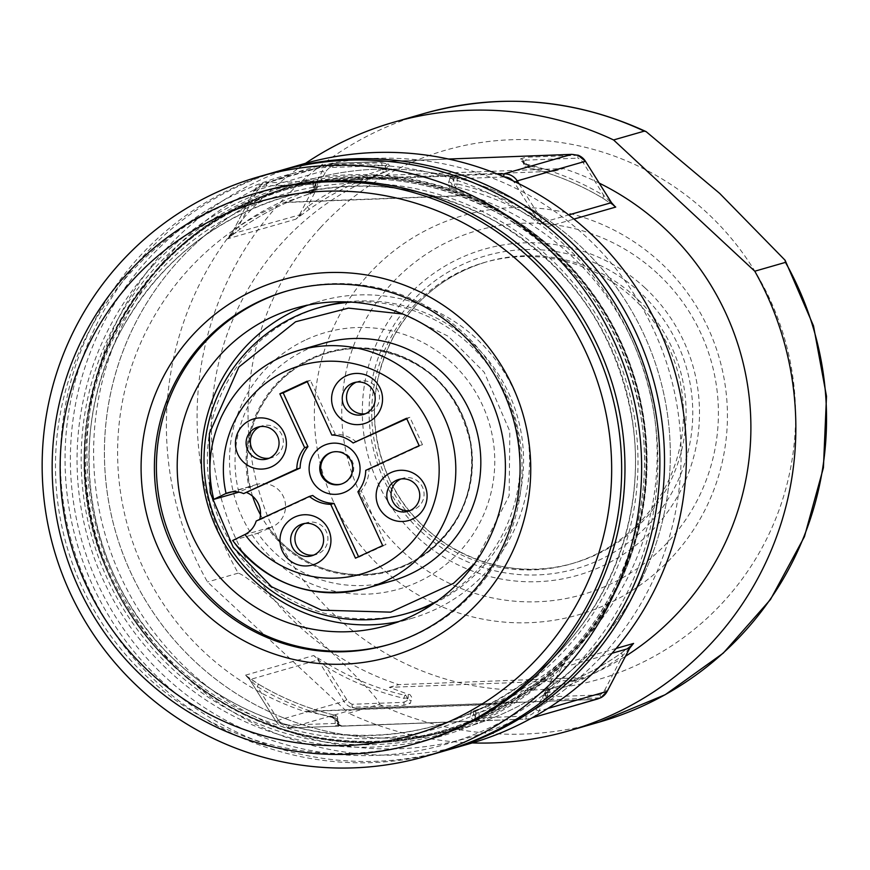 <?xml version="1.0" encoding="UTF-8"?>
<svg xmlns="http://www.w3.org/2000/svg" width="870" height="870" viewBox="0 0 870 870"><rect width="100%" height="100%" fill="white"/><g stroke="black" fill="none" stroke-linecap="round" stroke-linejoin="round"><path stroke-width="0.65" stroke-dasharray="4.35 3.26" d="M250.234 487.2A113.1 112.35 74 0 1 366.15 348.718A113.1 112.35 74 0 1 467.581 430.487A113.1 112.35 74 0 1 425.093 553.646A113.1 112.35 74 0 1 269.124 528.297L272.517 526.731A22.62 22.468 -106 0 0 284.12 498.336A22.62 22.468 -106 0 0 253.616 485.634L238.848 492.17A123.649 122.833 -106 0 1 306.273 349.707A123.649 122.833 -106 0 1 323.749 343.204M306.381 339.604A133.447 132.566 74 0 1 494.236 473.236A133.447 132.566 74 0 1 285.784 569.611A133.447 132.566 74 0 1 306.381 339.604M232.747 540.444L257.748 533.256A123.649 122.833 -106 0 0 392.109 580.856M257.748 533.256L268.069 528.721A113.883 113.133 -106 0 0 420.079 557.855A113.883 113.133 -106 0 0 458.577 407.367A113.883 113.133 -106 0 0 311.688 358.19A113.883 113.133 -106 0 0 249.168 487.635M252.572 496.194A113.252 112.502 74 0 1 312.297 358.668A113.252 112.502 74 0 1 460.785 412.293A113.252 112.502 74 0 1 410.944 562.455A113.252 112.502 74 0 1 260.478 514.801M261.033 191.791A286.491 284.61 -106 0 0 130.761 272.397A286.491 284.61 -106 0 0 98.093 616.961A286.491 284.61 -106 0 0 419.427 742.447M276.78 171.575A301.575 299.584 -106 0 0 139.657 256.422A301.575 299.584 -106 0 0 105.259 619.114A301.575 299.584 -106 0 0 443.504 751.212M152.337 266.198A286.491 284.61 -106 0 0 299.476 740.098A286.491 284.61 -106 0 0 633.588 376.449A286.491 284.61 -106 0 0 152.337 266.198M287.383 290.906A183.961 182.743 74 0 1 288.383 290.613A183.961 182.743 74 0 1 510.494 403.615A183.961 182.743 74 0 1 416.088 634.502A183.961 182.743 74 0 1 390.086 644.191A183.961 182.743 74 0 1 389.086 644.474M110.544 577.723A282.652 280.792 74 0 1 287.317 188.225A282.652 280.792 74 0 1 635.307 382.234A282.652 280.792 74 0 1 443.591 731.507A282.652 280.792 74 0 1 110.544 577.723M307.871 305.12A165.115 164.028 74 0 1 319.812 301.183A165.115 164.028 74 0 1 519.162 402.603A165.115 164.028 74 0 1 434.434 609.848A165.115 164.028 74 0 1 411.097 618.537A165.115 164.028 74 0 1 398.884 621.55M409.422 612.741A159.079 158.035 74 0 1 221.991 526.198A159.079 158.035 74 0 1 321.476 306.979M346.902 301.901A159.079 158.035 74 0 1 517.324 416.175A159.079 158.035 74 0 1 433.662 603.541M351.534 302.14A159.079 158.035 74 0 1 514.007 417.132A159.079 158.035 74 0 1 437.469 600.876M332.155 452.193A16.584 16.476 74 0 1 353.079 463.427A16.584 16.476 74 0 1 341.323 484.057M269.276 458.196A16.584 16.476 -106 0 0 282.728 437.229A16.584 16.476 -106 0 0 260.184 426.604M356.341 382.147A16.584 16.476 74 0 1 378.874 392.772A16.584 16.476 74 0 1 365.433 413.739M400.896 479A16.584 16.476 74 0 1 423.429 489.625A16.584 16.476 74 0 1 409.977 510.592M304.739 523.457A16.584 16.476 74 0 1 327.272 534.082A16.584 16.476 74 0 1 313.82 555.049M355.471 558.17L358.57 556.735M382.659 545.588L385.986 544.631L361.235 490.821A34.68 34.452 -106 0 0 369.054 469.419L422.472 444.711L409.879 417.317L406.551 418.274M358.788 557.213L385.986 544.631M357.907 491.778L361.235 490.821M365.726 470.365L369.054 469.419M419.155 445.668L422.472 444.711M406.779 418.753L409.879 417.317M356.45 442.025A34.68 34.452 -106 0 0 335.135 434.087L310.383 380.277L307.066 381.223M331.818 435.043L335.135 434.087M307.284 381.702L310.383 380.277M312.721 495.465L259.543 520.053A22.62 22.468 -106 0 0 259.728 519.379M259.543 520.053L256.215 520.999M268.069 528.721L269.124 528.297M110.153 577.897A283.087 281.228 74 0 1 228.864 212.008A283.087 281.228 74 0 1 600.822 305.653A283.087 281.228 74 0 1 536.388 685.212A283.087 281.228 74 0 1 110.153 577.897M672.825 556.376A207.799 206.429 -106 0 0 566.109 212.65A207.799 206.429 -106 0 0 323.771 476.412A207.799 206.429 -106 0 0 672.825 556.376M642.245 519.803A156.817 155.784 -106 0 0 633.175 298.301A156.817 155.784 -106 0 0 484.242 262.522A156.817 155.784 -106 0 0 377.874 456.293A156.817 155.784 -106 0 0 570.938 563.934A156.817 155.784 -106 0 0 642.245 519.803M472.508 721.045L479.642 720.806L479.359 719.99L475.933 720.143L476.967 718.076L475.857 717.924L474.77 719.968L475.933 720.143L475.672 721.056L475.933 720.143L472.095 720.893L472.54 720.284L470.072 713.672L471.094 711.921L473.835 710.986L473.574 713.465A3.012 2.914 152.8 0 1 470.605 716.521M612.078 653.261L561.476 667.812L538.932 711.018A15.084 14.975 74 0 1 526.274 719.033L479.642 720.806L479.185 717.891L476.967 718.076M337.201 723.361L338.289 725.352L335.374 725.439L334.961 718.12L337.647 718.087L337.832 723.144L337.201 723.361L288.546 725.101L288.992 728.027A15.084 14.975 74 0 1 275.725 720.98L277.921 719.479A12.06 11.984 -106 0 0 288.546 725.101M338.789 726.232L335.624 726.254L338.789 726.232L338.289 725.352L338.789 726.232L338.289 725.352L341.323 726.015L338.289 725.352M337.854 723.177L337.647 718.087A3.012 3.012 0 0 0 335.32 715.281L334.961 718.12A274.431 272.625 74 0 1 257.27 686.615L249.701 679.622L275.703 720.98L288.992 728.027L335.624 726.254L335.374 725.439L335.624 726.254L289.003 728.027L356.722 708.539L593.992 699.556L600.876 697.707M284.175 202.547L469.735 195.522A271.418 269.624 -106 0 1 656.915 443.352A271.418 269.624 -106 0 1 490.571 704.559L305.011 711.584A271.418 269.624 -106 0 1 117.841 463.764A271.418 269.624 -106 0 1 284.175 202.547L313.896 192.368L313.102 184.179L315.125 184.048L316.049 182.015L313.124 182.026L313.32 181.069L316.473 181.058L316.049 182.015L316.734 182.33L316.049 182.015L319.029 181.232L316.473 181.058M266.481 185.941A12.06 11.984 -106 0 0 256.345 192.368L254.029 190.856A15.084 14.975 74 0 1 266.688 182.841L266.481 185.941L313.102 184.179L313.124 182.026M448.735 181.982A3.012 2.871 18.3 0 1 451.932 184.755L454.01 184.157A3.012 2.991 -106 0 0 456.326 186.974L451.182 188.366L449.627 187.572L448.463 185.517L448.518 182.733L450.312 177.208L449.823 176.501L452.552 177.186L453.803 179.111L457.12 178.731L457.12 176.566L453.694 176.795L453.357 175.87L321.628 181.025L447.756 176.131M457.12 176.566L457.326 175.62L453.357 175.87M454.901 178.752L453.694 176.795L450.747 176.012M607.173 691.356L604.824 689.888A12.06 11.984 74 0 1 599.876 694.902L600.952 697.664A3.012 2.371 63.7 0 1 599.745 697.881L594.079 699.426L356.809 708.419L352.024 707.266L403.876 705.298L410.466 703.264L411.63 697.044L409.998 694.651L407.638 694.075L404.844 695.271L403.843 698.305L404.006 702.318L407.269 700.502A3.012 2.871 -161.7 0 0 410.466 703.264M585.466 161.287L583.248 162.777L603.91 195.63A274.431 272.625 -106 0 0 526.219 164.136L526.056 160.124L523.425 161.581L523.142 160.482A3.012 2.914 152.8 0 1 523.457 161.755L523.533 164.158L526.219 164.136L525.861 166.975A271.418 269.624 74 0 1 602.714 198.132L614.405 206.038M381.669 162.733L388.39 163.93A3.012 2.914 -27.2 0 0 385.432 166.975L382.039 165.572L381.669 162.733L329.817 164.691L330.187 167.54L328.436 164.974A15.084 14.975 -106 0 0 322.248 171.238L299.704 214.433A15.084 14.975 74 0 1 295.811 219.186L300.291 215.847A3.012 1.207 -126.4 0 0 300.411 214.651L295.811 219.186L227.592 238.804L238.445 226.678A274.431 272.625 74 0 1 313.32 189.399L316.006 189.377L313.907 189.986L315.777 184.331L316.734 182.33L319.029 181.232M573.515 154.381L334.504 163.44L329.817 164.691A3.012 2.73 59.1 0 0 328.436 164.974L334.417 163.353L331.002 163.886M315.125 184.048L315.777 184.331L315.984 189.388A3.012 2.991 -106 0 1 313.896 192.368A271.418 269.624 -106 0 0 239.848 229.234L238.445 226.678L256.345 192.368M474.77 719.968L472.095 720.893A2.664 0.609 179.4 0 1 469.974 721.23L341.323 726.015M329.893 716.434L333.493 717.141L336.81 719.24L340.507 725.286L337.799 723.742L339.8 725.58L335.548 718.696L330.839 716.565L306.044 711.29L491.604 704.265L473.835 710.986M277.921 719.479L257.27 686.615L258.488 684.125L249.549 678.285A3.012 1.686 -53.8 0 1 250.016 679.372L245.449 675.185L249.723 679.622L317.941 659.993L343.944 701.361A15.084 14.975 -106 0 0 350.632 707.136L352.154 704.287A12.06 11.984 74 0 1 346.804 699.665L326.152 666.801A274.431 272.625 -106 0 0 403.843 698.305L408.16 697.805A3.012 2.871 -161.7 0 0 411.358 700.578M403.876 705.298L404.006 702.318L352.154 704.287L352.024 707.266A3.012 2.697 121.7 0 1 350.632 707.136L356.722 708.539M473.062 721.197L526.263 719.033L525.817 716.119A12.06 11.984 -106 0 0 535.942 709.702L553.853 675.392L551.787 673.021L565.369 663.07L553.853 675.392A274.431 272.625 74 0 1 478.978 712.66L479.185 717.891L525.817 716.119M629.706 648.161L622.735 655.578A274.431 272.625 -106 0 1 547.861 692.846L545.196 692.868A3.012 2.991 -106 0 1 547.274 689.877C573.852 681.428 598.538 669.139 621.321 653.022L629.815 646.606A3.012 1.773 50.8 0 0 629.38 647.867L633.588 643.441L621.332 653.011A271.418 269.624 74 0 1 547.274 689.877L547.893 699.85L599.745 697.881L599.876 694.902L548.024 696.87L545.283 695.456L545.164 696.337L546.045 693.64A3.012 2.871 18.3 0 1 543.391 695.587L542.499 698.273A3.012 2.871 18.3 0 0 545.142 696.37M424.288 113.448A316.647 314.57 -106 0 0 238.173 573.145C246.319 574.809 287.774 611.36 315.136 636.862C342.584 662.298 381.017 700.045 379.353 704.385L348.663 713.215L207.484 581.976A316.647 314.57 74 0 1 305.555 163.299M318.714 181.014L321.704 180.906M452.552 177.186L453.694 176.795M447.669 176.262A2.664 0.75 -4.1 0 1 449.823 176.501L450.214 176.262M475.498 717.239L475.651 712.878L473.574 713.465L475.498 717.239L472.54 720.284M533.169 218.131L535.028 215.445L547.502 226.689L533.169 218.131A271.418 269.624 -106 0 0 456.326 186.974L457.337 183.951L454.01 184.157L453.803 179.111L451.932 184.755L451.867 188.268M529.341 166.007L524.229 162.603L523.142 160.482A3.012 2.914 152.8 0 0 520.423 158.927L521.511 161.048A3.012 2.914 152.8 0 1 524.545 163.864L523.555 164.158A3.012 2.991 -106 0 0 525.871 166.975C553.048 173.391 578.659 183.777 602.692 198.132L603.91 195.63L614.166 205.853M577.843 155.121L577.908 158.155A12.06 11.984 74 0 1 583.248 162.777M386.247 171.586L389.662 169.857L389.477 166.05A3.012 2.914 -27.2 0 0 386.519 169.095L385.53 169.378L385.432 166.975L386.824 171.401L368.478 178.296L377.928 175.588A271.418 269.624 -106 0 0 211.584 436.794A271.418 269.624 -106 0 0 398.764 684.625L584.325 677.6A271.418 269.624 -106 0 0 625.497 656.252M325.228 172.554L307.327 206.864L309.394 209.235A271.418 269.624 74 0 1 383.442 172.369L382.202 169.585A274.431 272.625 -106 0 0 307.327 206.864L300.411 214.651L231.485 234.063L254.029 190.856L322.248 171.238L325.228 172.554A12.06 11.984 74 0 1 330.187 167.54L382.039 165.572L382.202 169.585L385.53 169.378A3.012 2.991 74 0 1 383.442 172.369L386.824 171.401M470.061 721.317L344.009 726.091L469.974 721.23M340.507 725.286L341.54 725.841A2.664 0.609 179.4 0 0 343.933 726.004M338.571 721.513A3.012 2.914 152.8 0 1 335.874 720.001L337.473 722.459M330.752 716.565L335.863 719.958A3.012 2.914 152.8 0 1 335.548 718.696L337.625 718.098A3.012 2.991 -106 0 0 335.298 715.281L330.839 716.565M246.177 675.729L258.466 684.125A271.418 269.624 -106 0 0 335.298 715.281L335.32 715.281C308.132 708.865 282.522 698.479 258.488 684.125M346.804 699.665L343.944 701.361L275.725 720.98L249.723 679.622A15.084 14.975 -106 0 0 245.449 675.185L313.668 655.556L326.152 666.801L328.012 664.125L313.668 655.556A15.084 14.975 74 0 1 317.941 659.993L318.627 659.634A3.012 1.294 -59.5 0 0 318.398 658.351M545.294 695.271L546.186 692.585L545.196 692.868L545.294 695.271A3.012 2.871 18.3 0 1 545.164 696.337M545.283 695.391L545.175 692.879A3.012 3.012 0 0 1 547.274 689.877L550.656 688.909L546.186 692.585A3.012 2.871 18.3 0 1 546.045 693.64L550.656 688.909L584.325 677.6M238.173 573.145L207.484 581.976M472.279 742.926A316.647 314.57 74 0 1 348.663 713.215M314.037 188.92L309.426 193.662L313.907 189.986A3.012 2.871 -161.7 0 1 314.037 188.92L315.625 184.146L315.484 185.201L318.279 182.211L316.702 186.985A3.012 2.871 -161.7 0 0 314.059 188.877M315.625 184.146L316.984 182.134M321.628 181.025A2.664 0.75 -4.1 0 0 319.268 181.438L318.279 182.211M450.312 177.208L453.509 179.981M621.332 653.011L622.735 655.578L604.824 689.888M616.188 648.454L565.369 663.07A15.084 14.975 -106 0 0 561.476 667.812L560.769 667.605A3.012 1.207 53.6 0 1 560.889 666.398M542.782 223.905A3.012 1.294 120.5 0 1 542.554 222.622L543.239 222.252A15.084 14.975 -106 0 0 547.502 226.689L573.982 219.077M611.469 202.645L611.164 202.884A3.012 1.686 126.2 0 0 611.621 203.961L612.317 204.472M523.457 161.755L524.545 163.864L529.254 166.007L525.871 166.975A3.012 3.012 0 0 1 523.533 164.158L523.435 161.646M368.478 178.296L554.038 171.27L529.254 166.007M300.291 215.847L309.394 209.235M231.366 235.639L239.859 229.234L227.592 238.804A15.084 14.975 -106 0 0 231.485 234.063L231.801 234.389A3.012 1.773 -129.2 0 1 231.366 235.639L228.701 237.869M248.689 677.676L249.396 678.198M328.012 664.125A271.418 269.624 74 0 0 404.844 695.271A3.012 2.991 74 0 1 407.171 698.099L407.269 700.502L408.16 697.805L408.226 694.303M574.874 680.307L389.314 687.343L407.638 694.075M389.314 687.343L398.764 684.625M377.928 175.588L563.488 168.562A271.418 269.624 -106 0 1 599.191 183.091M554.038 171.27L563.488 168.562M452.454 188.496L470.768 195.228L285.208 202.253M469.735 195.522L470.768 195.228M490.571 704.559L491.604 704.265M305.011 711.584L306.044 711.29M612.121 281.488A284.686 282.815 74 0 1 466.07 727.146A284.686 282.815 74 0 1 115.59 531.733A284.686 282.815 74 0 1 308.676 179.97A284.686 282.815 74 0 1 612.121 281.488A284.686 282.815 74 0 1 559.258 680.177A284.686 282.815 74 0 1 466.059 727.146A284.686 282.815 74 0 1 115.569 531.744A284.686 282.815 74 0 1 308.665 179.97A284.686 282.815 74 0 1 612.11 281.488M565.815 688.822A295.539 293.592 74 0 1 96.07 490.637A295.539 293.592 74 0 1 500.196 181.232A295.539 293.592 74 0 1 565.815 688.822M303.325 163.93A301.575 299.584 -106 0 0 204.591 213.694A301.575 299.584 -106 0 0 119.103 588.62A301.575 299.584 -106 0 0 470.061 743.567M445.831 750.527A301.575 299.584 74 0 1 96.657 593.829A301.575 299.584 74 0 1 182.689 219.99A301.575 299.584 74 0 1 279.107 170.911M185.669 224.982A295.539 293.592 -106 0 0 251.289 732.573A295.539 293.592 -106 0 0 655.414 423.168A295.539 293.592 -106 0 0 185.669 224.982M298.747 350.392A123.649 122.833 -106 0 0 213.846 499.358M231.801 491.909L253.616 485.634M535.833 684.755A282.456 280.597 -106 0 0 600.115 306.055A282.456 280.597 -106 0 0 228.995 212.617A282.456 280.597 -106 0 0 110.555 577.68A282.456 280.597 -106 0 0 535.833 684.755M528.275 679.698A274.996 273.191 -106 0 0 467.212 207.397A274.996 273.191 -106 0 0 91.176 495.291A274.996 273.191 -106 0 0 528.275 679.698M529.612 682.134A277.911 276.084 -106 0 0 467.897 204.831A277.911 276.084 -106 0 0 87.892 495.769A277.911 276.084 -106 0 0 529.612 682.134M244.165 534.876L272.517 526.731M635.829 297.54A156.817 155.784 -106 0 0 486.895 261.75A156.817 155.784 -106 0 0 380.527 455.521A156.817 155.784 -106 0 0 573.591 563.162A156.817 155.784 -106 0 0 681.96 448.909A156.817 155.784 -106 0 0 635.829 297.54M640.559 292.929A162.853 161.776 -106 0 0 372.98 376.09A162.853 161.776 -106 0 0 579.192 567.795A162.853 161.776 -106 0 0 640.559 292.929M645.116 287.97A169.606 168.497 -106 0 0 366.411 374.589A169.606 168.497 -106 0 0 581.203 574.254A169.606 168.497 -106 0 0 645.116 287.97M657.666 273.658A189.475 188.225 -106 0 0 391.565 283.729A189.475 188.225 -106 0 0 402.516 551.362A189.475 188.225 -106 0 0 668.617 541.281A189.475 188.225 -106 0 0 657.666 273.658M320.421 227.668A275.453 273.648 74 0 1 685.527 194.793A275.453 273.648 74 0 1 756.954 556.724A275.453 273.648 74 0 1 406.584 664.223A275.453 273.648 74 0 1 320.421 227.668M547.893 708.441L538.932 711.018L535.942 709.702M593.992 699.556L532.212 717.783M473.269 711.171L477.728 709.887L478.978 712.66L475.651 712.878A3.012 2.991 -106 0 1 477.728 709.887A271.418 269.624 -106 0 0 551.787 673.021M504.382 176.958A12.06 11.984 -106 0 0 503.752 176.958L457.12 178.731L457.337 183.951A274.431 272.625 74 0 1 535.028 215.445L514.366 182.591L515.366 181.971M457.326 175.62L497.542 174.098M514.366 182.591A12.06 11.984 -106 0 0 513.072 180.884M334.417 163.353L448.528 159.036L334.406 163.353L266.688 182.841L313.32 181.069M379.353 704.385A316.647 314.57 -106 0 0 599.354 722.067M519.053 183.777L543.239 222.252L568.719 214.923M520.423 158.927L525.687 157.274L526.056 160.124L577.908 158.155M578.169 155.295L525.687 157.274M389.477 166.05L388.39 163.93M227.94 238.51L231.463 234.073L254.007 190.867L263.131 183.407L331.122 163.854M547.893 699.85L542.499 698.273M551.58 688.616L546.708 690.769L543.391 695.587M521.511 161.048L525.175 164.724L530.189 166.137M316.702 186.985L313.385 191.802L308.513 193.945M536.029 686.854A284.686 282.815 -106 0 0 472.812 197.914A284.686 282.815 -106 0 0 83.531 495.954A284.686 282.815 -106 0 0 536.029 686.854M534.615 684.375A281.706 279.857 -106 0 0 472.062 200.546A281.706 279.857 -106 0 0 86.859 495.476A281.706 279.857 -106 0 0 534.615 684.375M402.843 314.037L448.398 336.331L484.253 372.295L509.831 431.346L509.157 495.661L474.618 563.521M388.096 644.768L390.086 644.191M286.382 291.189L288.383 290.613M443.591 731.507C314.918 771.364 164.669 701.992 110.501 577.723C35.931 428.214 126.367 228.995 287.317 188.225M528.112 679.644C459.632 729.886 383.844 746.112 300.737 728.32C252.3 716.673 209.975 693.607 173.761 659.145C84.694 576.375 62.716 432.249 123.083 326.935C160.352 261.631 214.857 218.152 286.611 196.5C358.973 176.98 428.236 185.103 494.388 220.882C569.893 265.35 615.677 330.796 631.718 417.23C648.726 515.279 607.26 620.288 528.112 679.644M386.943 625.486L411.097 618.537M295.659 308.132L319.812 301.183M332.655 452.041L331.655 452.324M341.823 483.916L340.833 484.209M262.305 425.843L257.988 427.083M271.473 457.718L267.155 458.958M358.462 381.386L354.144 382.626M367.629 413.261L363.312 414.501M403.006 478.239L398.688 479.479M412.173 510.114L407.856 511.353M306.849 522.696L302.532 523.936M316.017 554.571L311.71 555.81M366.15 348.718C422.581 355.939 457.348 387.422 470.442 443.178C476.238 488.777 461.122 525.6 425.093 553.646M256.813 484.449L228.462 492.594M570.938 563.934L573.591 563.162C500.293 585.978 414.653 544.489 386.497 472.443C368.314 425.876 370.74 380.505 393.762 336.331C414.957 299.03 445.995 274.17 486.895 261.75L484.242 262.522M315.799 184.288L316.006 189.377A3.012 3.012 0 0 1 313.896 192.368C287.317 200.829 262.642 213.117 239.859 229.234M339.8 725.58L337.854 723.231M315.788 184.233L316.734 182.33M344.009 726.091L341.04 726.2M602.692 198.132L611.621 203.961M248.853 677.773L249.549 678.285M534.528 684.375C464.362 735.857 386.704 752.474 301.542 734.247C251.919 722.307 208.55 698.675 171.444 663.364C80.181 578.55 57.659 430.878 119.516 322.966C157.709 256.052 213.552 211.508 287.078 189.323C361.224 169.313 432.194 177.643 499.978 214.292C577.343 259.858 624.247 326.924 640.69 415.479C658.111 515.953 615.623 623.551 534.528 684.375"/><path stroke-width="1.3" d="M309.405 496.411L312.721 495.465A34.68 34.452 -106 0 0 334.036 503.393L330.72 504.35A34.68 34.452 -106 0 1 309.405 496.411L256.215 520.999A22.62 22.468 -106 0 1 244.948 534.506L232.747 540.444A123.649 122.833 -106 0 0 367.107 588.044A123.649 122.833 -106 0 0 450.964 435.261A123.649 122.833 -106 0 0 298.747 350.392C263.208 361.354 237.358 383.637 221.187 417.241C209.355 443.733 206.875 471.116 213.748 499.369L226.059 493.442A22.62 22.468 -106 0 1 243.622 493.605L300.117 468.071A34.68 34.452 -106 0 1 307.937 446.658L283.185 392.849L307.284 381.702M298.747 350.392L323.749 343.204A123.649 122.833 -106 0 1 475.977 428.073A123.649 122.833 -106 0 1 392.109 580.856L367.107 588.044C312.352 600.746 267.536 584.89 232.649 540.466L232.747 540.444M238.848 492.17L213.846 499.358M260.478 514.801A113.252 112.502 74 0 1 252.572 496.194M416.11 743.404L419.427 742.447A286.491 284.61 -106 0 0 549.688 661.831A286.491 284.61 -106 0 0 582.356 317.278A286.491 284.61 -106 0 0 261.033 191.791L257.716 192.749A286.491 284.61 -106 0 0 63.39 546.751A286.491 284.61 -106 0 0 416.11 743.404A286.491 284.61 -106 0 0 546.371 662.788A286.491 284.61 -106 0 0 579.039 318.235A286.491 284.61 -106 0 0 257.716 192.749M425.256 756.465L443.504 751.212A301.575 299.584 -106 0 0 648.052 378.57A301.575 299.584 -106 0 0 276.78 171.575L258.52 176.817A301.575 299.584 -106 0 0 121.398 261.674A301.575 299.584 -106 0 0 87.011 624.366A301.575 299.584 -106 0 0 425.256 756.465A301.575 299.584 -106 0 0 629.804 383.822A301.575 299.584 -106 0 0 258.52 176.817M538.758 656.926A277.443 275.616 74 0 1 72.71 550.155A277.443 275.616 74 0 1 396.263 197.99A277.443 275.616 74 0 1 538.758 656.926M389.086 644.474A183.961 182.743 74 0 1 183.483 563.173A183.961 182.743 74 0 1 204.733 342.378A183.961 182.743 74 0 1 287.383 290.906M202.743 342.943A183.961 182.743 -106 0 0 181.765 564.184A183.961 182.743 -106 0 0 388.096 644.768A183.961 182.743 -106 0 0 512.865 417.459A183.961 182.743 -106 0 0 286.382 291.189A183.961 182.743 -106 0 0 260.38 300.879A183.961 182.743 -106 0 0 202.743 342.943M254.018 290.297A196.022 194.728 -106 0 0 223.764 628.173A196.022 194.728 -106 0 0 529.96 486.602A196.022 194.728 -106 0 0 254.018 290.297M410.292 616.786A165.115 164.028 -106 0 0 495.019 409.553A165.115 164.028 -106 0 0 295.659 308.132A165.115 164.028 -106 0 0 272.321 316.821A165.115 164.028 -106 0 0 187.594 524.066A165.115 164.028 -106 0 0 386.943 625.486A165.115 164.028 -106 0 0 410.292 616.786M398.884 621.55A165.115 164.028 74 0 1 207.821 505.209A165.115 164.028 74 0 1 307.871 305.12M437.469 600.876A159.079 158.035 74 0 1 406.105 613.698A159.079 158.035 74 0 1 389.205 617.559A159.079 158.035 74 0 1 218.664 527.144A159.079 158.035 74 0 1 318.159 307.937L321.476 306.979A159.079 158.035 74 0 1 346.902 301.901M433.662 603.541A159.079 158.035 74 0 1 409.422 612.741L406.105 613.698M318.159 307.937A159.079 158.035 74 0 1 351.534 302.14M341.323 484.057A16.584 16.476 74 0 1 330.306 452.911A16.584 16.476 74 0 1 332.155 452.193M260.184 426.604A16.584 16.476 -106 0 0 269.276 458.196M365.433 413.739A16.584 16.476 74 0 1 356.341 382.147M409.977 510.592A16.584 16.476 74 0 1 400.896 479M313.82 555.049A16.584 16.476 74 0 1 304.739 523.457M329.317 453.194A16.584 16.476 74 0 1 352.078 463.71A16.584 16.476 74 0 1 340.833 484.209A16.584 16.476 74 0 1 320.802 474.019A16.584 16.476 74 0 1 329.317 453.194M255.639 427.953A16.584 16.476 -106 0 0 247.134 448.779A16.584 16.476 -106 0 0 267.155 458.958A16.584 16.476 -106 0 0 278.411 438.469A16.584 16.476 -106 0 0 255.639 427.953M351.795 383.496A16.584 16.476 74 0 1 374.568 394.012A16.584 16.476 74 0 1 363.312 414.501A16.584 16.476 74 0 1 343.291 404.322A16.584 16.476 74 0 1 351.795 383.496M396.35 480.349A16.584 16.476 74 0 1 419.112 490.865A16.584 16.476 74 0 1 407.856 511.353A16.584 16.476 74 0 1 387.835 501.163A16.584 16.476 74 0 1 396.35 480.349M300.193 524.806A16.584 16.476 74 0 1 322.955 535.322A16.584 16.476 74 0 1 311.71 555.81A16.584 16.476 74 0 1 291.678 545.62A16.584 16.476 74 0 1 300.193 524.806M323.879 445.462A25.632 25.469 -106 0 0 319.921 489.636A25.632 25.469 -106 0 0 359.962 471.127A25.632 25.469 -106 0 0 323.879 445.462M250.201 420.21A25.632 25.469 -106 0 0 246.253 464.395A25.632 25.469 -106 0 0 286.284 445.886A25.632 25.469 -106 0 0 250.201 420.21M346.358 375.753A25.632 25.469 -106 0 0 342.399 419.938A25.632 25.469 -106 0 0 382.441 401.429A25.632 25.469 -106 0 0 346.358 375.753M390.902 472.606A25.632 25.469 -106 0 0 386.954 516.791A25.632 25.469 -106 0 0 426.996 498.282A25.632 25.469 -106 0 0 390.902 472.606M294.756 517.063A25.632 25.469 -106 0 0 290.797 561.248A25.632 25.469 -106 0 0 330.839 542.739A25.632 25.469 -106 0 0 294.756 517.063M358.57 556.735L334.036 503.393M330.72 504.35L355.471 558.17L382.659 545.588L357.907 491.778A34.68 34.452 -106 0 0 365.726 470.365L419.155 445.668L406.551 418.274L353.133 442.982L406.779 418.753M353.133 442.982A34.68 34.452 -106 0 0 331.818 435.043L307.066 381.223L279.868 393.805L283.185 392.849M279.868 393.805L304.62 447.615L307.937 446.658M304.62 447.615A34.68 34.452 -106 0 0 296.8 469.017L300.117 468.071M296.8 469.017L243.622 493.605M259.728 519.379A22.62 22.468 -106 0 0 246.939 492.659M597.69 698.947L600.952 697.664A15.084 14.975 -106 0 0 607.151 691.389L629.695 648.193A15.084 14.975 74 0 1 633.588 643.441L632.794 644.126M785.099 260.228L813.504 325.902L826.5 396.263L823.422 467.745L804.435 536.67L770.472 599.528L723.274 653.12L665.245 694.684L599.354 722.067A316.647 314.57 -106 0 0 785.458 262.381L785.088 260.239L719.686 193.412L646.127 131.631L644.279 131.131L613.589 139.961L754.768 271.212A316.647 314.57 74 0 1 568.654 730.898A316.647 314.57 74 0 1 472.279 742.926M614.166 205.853L615.721 207.071A15.084 14.975 74 0 1 611.458 202.634L585.456 161.265L517.237 180.895L519.053 183.777M503.741 176.675L503.958 173.859L571.677 154.371L448.528 159.036L571.873 154.36L578.169 155.295M305.555 163.299A316.647 314.57 74 0 1 393.588 122.278A316.647 314.57 74 0 1 613.589 139.961M785.458 262.381L754.768 271.212M614.405 206.038L615.721 207.071L573.982 219.077M625.497 656.252A271.418 269.624 -106 0 0 750.473 412.402A271.418 269.624 -106 0 0 599.191 183.091M448.159 749.875L470.061 743.567A301.575 299.584 -106 0 0 568.795 693.814A301.575 299.584 -106 0 0 654.283 318.888A301.575 299.584 -106 0 0 303.325 163.93L281.423 170.237A301.575 299.584 74 0 1 652.696 377.232A301.575 299.584 74 0 1 448.159 749.875A301.575 299.584 74 0 1 445.831 750.527M279.107 170.911A301.575 299.584 74 0 1 281.423 170.237M244.948 534.506A108.565 107.847 -106 0 0 423.625 526.132A108.565 107.847 -106 0 0 348.424 362.627A108.565 107.847 -106 0 0 226.059 493.442M225.265 493.79L231.801 491.909M497.542 174.098L503.958 173.859A15.084 14.975 74 0 1 517.237 180.895L515.366 181.971M513.072 180.884A12.06 11.984 -106 0 0 504.382 176.958M547.893 708.441L607.151 691.389L600.963 697.653M644.279 131.131A316.647 314.57 -106 0 0 424.288 113.448C500.402 92.514 574.352 98.571 646.127 131.631M629.706 648.161L612.078 653.261M568.719 214.923L611.469 202.645M615.014 206.538L611.479 202.634L585.466 161.287A15.084 14.975 -106 0 0 577.843 155.121M616.188 648.454L633.588 643.441M474.618 563.521L453.487 583.357L390.652 612.154L321.53 610.164L271.657 586.782L233.182 547.23L210.192 492.703L209.355 433.554L238.858 367.053L295.593 321.769L348.5 308.121L402.843 314.037M597.81 698.914L532.212 717.783M607.173 691.378L629.706 648.183L633.24 643.735M585.477 161.265L577.93 155.143M393.588 122.278L424.288 113.448M568.654 730.898L599.354 722.067"/></g></svg>
